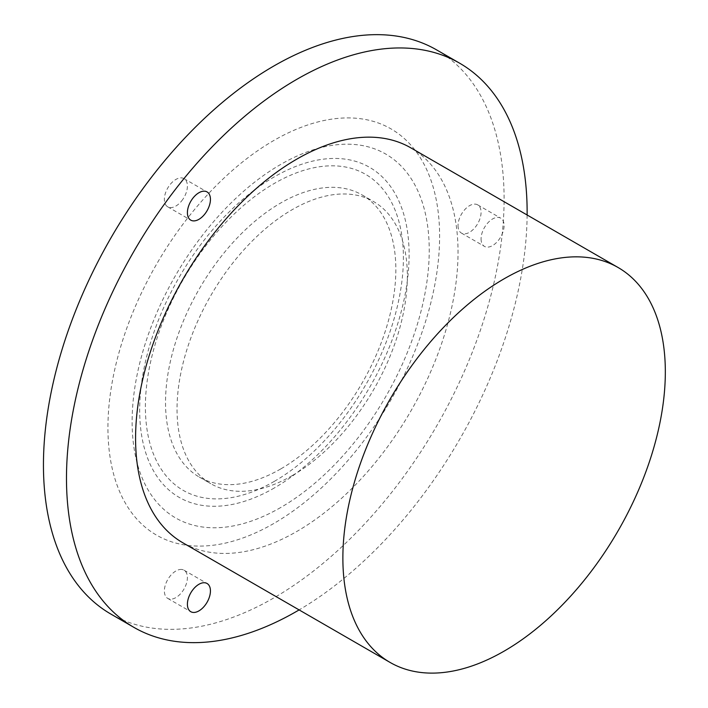 <?xml version="1.0" encoding="UTF-8"?>
<svg xmlns="http://www.w3.org/2000/svg" width="708" height="708" viewBox="0 0 708 708"><rect width="100%" height="100%" fill="white"/><g stroke="black" fill="none" stroke-linecap="round" stroke-linejoin="round"><path stroke-width="0.53" stroke-dasharray="3.54 2.66" d="M273.775 523.495A234.525 135.405 -60 0 1 130.157 319.175A234.525 135.405 -60 0 1 417.393 153.344A234.525 135.405 -60 0 1 273.775 523.495M436.641 49.914A325.733 188.062 -60 0 1 486.564 310.927A325.733 188.062 -60 0 1 273.775 597.959A325.733 188.062 -60 0 1 110.908 614.093M181.646 569.453A16.284 9.399 120 0 0 166.752 581.472A16.284 9.399 120 0 0 167.743 598.402A16.284 9.399 120 0 0 184.027 588.994A16.284 9.399 120 0 0 184.027 570.188A16.284 9.399 120 0 0 181.646 569.453M181.646 200.93A16.284 9.399 120 0 0 184.027 178.637A16.284 9.399 120 0 0 167.743 188.036A16.284 9.399 120 0 0 167.743 206.842A16.284 9.399 120 0 0 181.646 200.93M458.032 225.622A16.284 9.399 120 0 0 461.404 233.074A16.284 9.399 120 0 0 477.696 223.675A16.284 9.399 120 0 0 477.696 204.869A16.284 9.399 120 0 0 465.147 209.232A16.284 9.399 120 0 0 458.032 225.622M481.068 238.915A16.284 9.399 120 0 0 484.44 246.375A16.284 9.399 120 0 0 500.724 236.968A16.284 9.399 120 0 0 500.724 218.161A16.284 9.399 120 0 0 488.175 222.524A16.284 9.399 120 0 0 481.068 238.915M410.808 147.839A228.011 131.644 -60 0 1 445.766 330.548A228.011 131.644 -60 0 1 296.802 531.469A228.011 131.644 -60 0 1 182.806 542.762M527.124 214.984A325.733 188.062 -60 0 1 299.112 609.915M292.2 475.617A162.867 94.031 -60 0 1 210.772 483.688A162.867 94.031 -60 0 1 210.772 295.625A162.867 94.031 -60 0 1 373.629 201.594A162.867 94.031 -60 0 1 398.595 332.096A162.867 94.031 -60 0 1 292.2 475.617M280.687 468.97A162.867 94.031 -60 0 1 199.249 477.033A162.867 94.031 -60 0 1 199.249 288.979A162.867 94.031 -60 0 1 362.115 194.948A162.867 94.031 -60 0 1 387.081 325.45A162.867 94.031 -60 0 1 280.687 468.97M280.687 507.53A210.099 121.298 -60 0 1 152.025 324.503A210.099 121.298 -60 0 1 409.339 175.938A210.099 121.298 -60 0 1 280.687 507.53M274.394 487.918A190.523 109.997 -60 0 1 157.725 321.936A190.523 109.997 -60 0 1 391.064 187.222A190.523 109.997 -60 0 1 274.394 487.918M274.394 481.316A182.434 105.333 -60 0 1 162.672 322.379A182.434 105.333 -60 0 1 386.117 193.381A182.434 105.333 -60 0 1 274.394 481.316M461.404 233.074L484.44 246.375M477.696 204.869L500.724 218.161M167.743 206.842L190.779 220.144M184.027 178.637L207.063 191.93M167.743 598.402L190.779 611.694M184.027 570.188L207.063 583.489M199.249 477.033L210.772 483.688M362.115 194.948L373.629 201.594"/><path stroke-width="1.06" d="M299.112 609.915A325.733 188.062 -60 0 1 296.802 611.261A325.733 188.062 -60 0 1 133.945 627.394L110.908 614.093A325.733 188.062 -60 0 1 110.908 237.968A325.733 188.062 -60 0 1 436.641 49.914L459.669 63.207A325.733 188.062 -60 0 1 527.124 214.984M204.674 214.232A16.284 9.399 120 0 0 207.063 191.93A16.284 9.399 120 0 0 190.779 201.338A16.284 9.399 120 0 0 190.779 220.144A16.284 9.399 120 0 0 204.674 214.232M504.096 651.148A228.011 131.644 -60 0 1 390.099 662.44A228.011 131.644 -60 0 1 390.09 399.162A228.011 131.644 -60 0 1 618.102 267.518A228.011 131.644 -60 0 1 653.059 450.226A228.011 131.644 -60 0 1 504.096 651.148M390.099 662.44L182.806 542.762A228.011 131.644 -60 0 1 182.797 279.474A228.011 131.644 -60 0 1 410.808 147.839L618.102 267.518M133.945 627.394A325.733 188.062 -60 0 1 133.945 251.269A325.733 188.062 -60 0 1 459.669 63.207M204.674 582.755A16.284 9.399 120 0 0 189.779 594.773A16.284 9.399 120 0 0 190.779 611.694A16.284 9.399 120 0 0 207.063 602.296A16.284 9.399 120 0 0 207.063 583.489A16.284 9.399 120 0 0 204.674 582.755"/></g></svg>
